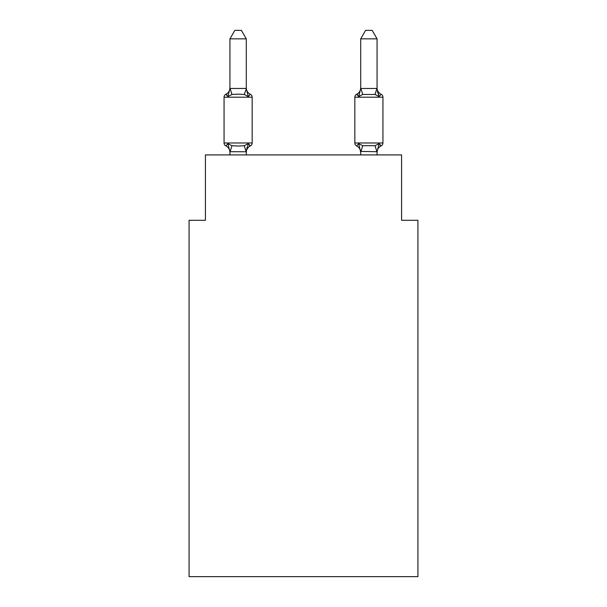 <?xml version="1.0" encoding="UTF-8"?>
<svg xmlns="http://www.w3.org/2000/svg" width="607" height="607" viewBox="0 0 607 607"><rect width="100%" height="100%" fill="white"/><g stroke="black" fill="none" stroke-linecap="round" stroke-linejoin="round"><path stroke-width="0.91" d="M417.927 576.65L417.927 220.295L401.576 220.295L401.576 154.914L205.424 154.914L205.424 220.295L189.073 220.295L189.073 576.65L417.927 576.65M377.061 38.848L372.152 30.35L365.619 30.35L360.71 38.848L377.061 38.848L377.061 88.766L379.102 96.566L377.395 91.225L379.102 96.566L381.105 94.267L379.102 96.566L377.395 91.225L379.102 96.566L381.105 94.267L379.102 96.566L377.395 91.225L379.102 96.566L381.105 94.267L379.102 96.566L377.395 91.225L379.102 96.566L381.105 94.267L379.102 96.566L377.395 91.225L379.102 96.566L381.105 94.267L379.102 96.566L377.395 91.225L379.102 96.566L381.105 94.267L379.102 96.566L377.395 91.225L379.102 96.566L381.105 94.267L379.102 96.566L377.395 91.225L379.102 96.566L381.105 94.267L379.102 96.566L377.395 91.225L379.102 96.566L381.105 94.267L379.102 96.566L377.395 91.225L379.102 96.566L381.105 94.267L379.102 96.566L377.395 91.225L379.102 96.566L381.105 94.267L379.102 96.566L377.395 91.225L379.102 96.566L381.105 94.267L379.102 96.566L377.395 91.225L379.102 96.566L381.105 94.267L379.102 96.566L377.395 91.225L379.102 96.566L381.105 94.267L379.102 96.566L377.395 91.225L379.102 96.566L381.105 94.267L379.102 96.566L377.395 91.225L379.102 96.566L381.105 94.267L379.102 96.566L381.105 94.267L379.102 96.566L375.02 94.464L362.751 94.464L358.669 96.566L359.435 93.979L358.669 96.566L359.435 93.979L358.669 96.566L359.435 93.979L358.669 96.566L359.435 93.979L358.669 96.566L359.435 93.979L358.669 96.566L359.435 93.979L358.669 96.566L359.435 93.979L358.669 96.566L359.435 93.979L358.669 96.566L359.435 93.979L358.669 96.566L359.435 93.979L358.669 96.566L359.435 93.979L358.669 96.566L359.435 93.979L358.669 96.566L359.435 93.979L358.669 96.566L359.435 93.979L358.669 96.566L359.435 93.979L358.669 96.566L359.435 93.979L358.669 96.566L356.666 94.267A3.27 3.27 0 0 0 354.829 97.203L354.829 142.979A3.27 3.27 0 0 0 356.666 145.915L358.669 143.616L356.666 145.915A3.27 3.27 0 0 1 354.829 142.979A3.27 3.27 0 0 0 356.666 145.915L358.669 143.616L356.666 145.915A3.27 3.27 0 0 1 354.829 142.979A3.27 3.27 0 0 0 356.666 145.915L358.669 143.616L356.666 145.915A3.27 3.27 0 0 1 354.829 142.979A3.27 3.27 0 0 0 356.666 145.915L358.669 143.616L356.666 145.915A3.27 3.27 0 0 1 354.829 142.979A3.27 3.27 0 0 0 356.666 145.915L358.669 143.616L356.666 145.915A3.27 3.27 0 0 1 354.829 142.979A3.27 3.27 0 0 0 356.666 145.915L358.669 143.616L356.666 145.915A3.27 3.27 0 0 1 354.829 142.979A3.27 3.27 0 0 0 356.666 145.915L358.669 143.616L356.666 145.915A3.27 3.27 0 0 1 354.829 142.979A3.27 3.27 0 0 0 356.666 145.915L358.669 143.616L362.751 145.718L375.02 145.718L379.102 143.616L381.105 145.915A3.27 3.27 0 0 0 382.941 142.979A3.27 3.27 0 0 1 381.105 145.915L380.172 145.468L381.105 145.915A3.27 3.27 0 0 0 382.941 142.979A3.27 3.27 0 0 1 381.105 145.915A3.27 3.27 0 0 0 382.941 142.979A3.27 3.27 0 0 1 381.105 145.915L380.172 145.468L381.105 145.915A3.27 3.27 0 0 0 382.941 142.979A3.27 3.27 0 0 1 381.105 145.915A3.27 3.27 0 0 0 382.941 142.979A3.27 3.27 0 0 1 381.105 145.915L380.172 145.468L381.105 145.915A3.27 3.27 0 0 0 382.941 142.979A3.27 3.27 0 0 1 381.105 145.915A3.27 3.27 0 0 0 382.941 142.979A3.27 3.27 0 0 1 381.105 145.915L380.172 145.468L381.105 145.915A3.27 3.27 0 0 0 382.941 142.979A3.27 3.27 0 0 1 381.105 145.915A3.27 3.27 0 0 0 382.941 142.979A3.27 3.27 0 0 1 381.105 145.915L380.172 145.468L381.105 145.915A3.27 3.27 0 0 0 382.941 142.979A3.27 3.27 0 0 1 381.105 145.915A3.27 3.27 0 0 0 382.941 142.979A3.27 3.27 0 0 1 381.105 145.915L380.172 145.468L381.105 145.915A3.27 3.27 0 0 0 382.941 142.979A3.27 3.27 0 0 1 381.105 145.915A3.27 3.27 0 0 0 382.941 142.979A3.27 3.27 0 0 1 381.105 145.915L380.172 145.468L381.105 145.915A3.27 3.27 0 0 0 382.941 142.979A3.27 3.27 0 0 1 381.105 145.915A3.27 3.27 0 0 0 382.941 142.979A3.27 3.27 0 0 1 381.105 145.915L380.172 145.468L381.105 145.915A3.27 3.27 0 0 0 382.941 142.979A3.27 3.27 0 0 1 381.105 145.915A3.27 3.27 0 0 0 382.941 142.979A3.27 3.27 0 0 1 381.105 145.915L380.172 145.468L381.105 145.915A3.27 3.27 0 0 0 382.941 142.979A3.27 3.27 0 0 1 381.105 145.915A3.27 3.27 0 0 0 382.941 142.979A3.27 3.27 0 0 1 381.105 145.915L380.172 145.468L381.105 145.915A3.27 3.27 0 0 0 382.941 142.979A3.27 3.27 0 0 1 381.105 145.915A3.27 3.27 0 0 0 382.941 142.979A3.27 3.27 0 0 1 381.105 145.915L380.172 145.468L381.105 145.915A3.27 3.27 0 0 0 382.941 142.979A3.27 3.27 0 0 1 381.105 145.915A3.27 3.27 0 0 0 382.941 142.979A3.27 3.27 0 0 1 381.105 145.915L380.172 145.468L381.105 145.915A3.27 3.27 0 0 0 382.941 142.979A3.27 3.27 0 0 1 381.105 145.915A3.27 3.27 0 0 0 382.941 142.979A3.27 3.27 0 0 1 381.105 145.915L380.172 145.468L381.105 145.915A3.27 3.27 0 0 0 382.941 142.979A3.27 3.27 0 0 1 381.105 145.915A3.27 3.27 0 0 0 382.941 142.979A3.27 3.27 0 0 1 381.105 145.915L380.172 145.468L381.105 145.915A3.27 3.27 0 0 0 382.941 142.979A3.27 3.27 0 0 1 381.105 145.915A3.27 3.27 0 0 0 382.941 142.979A3.27 3.27 0 0 1 381.105 145.915L380.172 145.468L381.105 145.915A3.27 3.27 0 0 0 382.941 142.979A3.27 3.27 0 0 1 381.105 145.915A3.27 3.27 0 0 0 382.941 142.979A3.27 3.27 0 0 1 381.105 145.915L380.172 145.468M377.061 154.914L377.061 151.712L360.71 151.416L360.71 152.387L358.669 143.616L356.666 145.915A7.193 7.193 0 0 1 360.71 152.387A7.193 7.193 0 0 0 356.666 145.915A7.193 7.193 0 0 1 360.71 152.387A7.193 7.193 0 0 0 356.666 145.915A7.193 7.193 0 0 1 360.71 152.387A7.193 7.193 0 0 0 356.666 145.915A7.193 7.193 0 0 1 360.71 152.387A7.193 7.193 0 0 0 356.666 145.915A7.193 7.193 0 0 1 360.71 152.387A7.193 7.193 0 0 0 356.666 145.915A7.193 7.193 0 0 1 360.71 152.387A7.193 7.193 0 0 0 356.666 145.915L358.669 143.616L356.666 145.915A7.193 7.193 0 0 1 360.71 152.387A7.193 7.193 0 0 0 356.666 145.915A7.193 7.193 0 0 1 360.71 152.387A7.193 7.193 0 0 0 356.666 145.915L358.669 143.616L356.666 145.915A7.193 7.193 0 0 1 360.71 152.387A7.193 7.193 0 0 0 356.666 145.915L358.669 143.616L356.666 145.915A7.193 7.193 0 0 1 360.71 152.387A7.193 7.193 0 0 0 356.666 145.915L358.669 143.616L356.666 145.915A7.193 7.193 0 0 1 360.71 152.387A7.193 7.193 0 0 0 356.666 145.915L358.669 143.616L356.666 145.915A7.193 7.193 0 0 1 360.71 152.387A7.193 7.193 0 0 0 356.666 145.915A7.193 7.193 0 0 1 360.71 152.387A7.193 7.193 0 0 0 356.666 145.915L358.669 143.616L356.666 145.915A7.193 7.193 0 0 1 360.71 152.387A7.193 7.193 0 0 0 356.666 145.915A7.193 7.193 0 0 1 360.71 152.387A7.193 7.193 0 0 0 356.666 145.915L358.669 143.616L356.666 145.915A7.193 7.193 0 0 1 360.71 152.387A7.193 7.193 0 0 0 356.666 145.915A3.27 3.27 0 0 1 354.829 142.979A3.27 3.27 0 0 0 356.666 145.915L358.669 143.616L356.666 145.915A3.27 3.27 0 0 1 354.829 142.979A3.27 3.27 0 0 0 356.666 145.915A3.27 3.27 0 0 1 354.829 142.979A3.27 3.27 0 0 0 356.666 145.915A3.27 3.27 0 0 1 354.829 142.979A3.27 3.27 0 0 0 356.666 145.915A3.27 3.27 0 0 1 354.829 142.979A3.27 3.27 0 0 0 356.666 145.915A3.27 3.27 0 0 1 354.829 142.979A3.27 3.27 0 0 0 356.666 145.915L358.669 143.616L356.666 145.915A3.27 3.27 0 0 1 354.829 142.979A3.27 3.27 0 0 0 356.666 145.915L358.669 143.616L356.666 145.915A3.27 3.27 0 0 1 354.829 142.979A3.27 3.27 0 0 0 356.666 145.915L358.669 143.616L356.666 145.915A3.27 3.27 0 0 1 354.829 142.979A3.27 3.27 0 0 0 356.666 145.915L358.669 143.616L356.666 145.915A3.27 3.27 0 0 1 354.829 142.979A3.27 3.27 0 0 0 356.666 145.915L358.669 143.616L356.666 145.915A3.27 3.27 0 0 1 354.829 142.979A3.27 3.27 0 0 0 356.666 145.915L358.669 143.616L356.666 145.915A3.27 3.27 0 0 1 354.829 142.979A3.27 3.27 0 0 0 356.666 145.915L358.669 143.616L356.666 145.915A3.27 3.27 0 0 1 354.829 142.979L382.941 142.979A3.27 3.27 0 0 1 381.105 145.915A3.27 3.27 0 0 0 382.941 142.979L382.941 97.203L354.829 97.203M360.71 87.803A7.193 7.193 0 0 1 356.666 94.267L358.669 96.566L356.666 94.267L357.599 94.715M377.061 152.387L377.061 152.387A7.193 7.193 0 0 1 381.105 145.915L379.102 143.616L377.061 151.712M229.939 152.387L229.939 152.387A7.193 7.193 0 0 0 225.895 145.915A3.27 3.27 0 0 1 224.059 142.979A3.27 3.27 0 0 0 225.895 145.915L227.898 143.616L225.895 145.915A3.27 3.27 0 0 1 224.059 142.979A3.27 3.27 0 0 0 225.895 145.915L227.898 143.616L225.895 145.915A3.27 3.27 0 0 1 224.059 142.979A3.27 3.27 0 0 0 225.895 145.915A3.27 3.27 0 0 1 224.059 142.979A3.27 3.27 0 0 0 225.895 145.915A3.27 3.27 0 0 1 224.059 142.979A3.27 3.27 0 0 0 225.895 145.915L227.898 143.616L225.895 145.915A3.27 3.27 0 0 1 224.059 142.979A3.27 3.27 0 0 0 225.895 145.915L227.898 143.616L225.895 145.915A3.27 3.27 0 0 1 224.059 142.979A3.27 3.27 0 0 0 225.895 145.915L227.898 143.616L225.895 145.915A3.27 3.27 0 0 1 224.059 142.979A3.27 3.27 0 0 0 225.895 145.915A3.27 3.27 0 0 1 224.059 142.979A3.27 3.27 0 0 0 225.895 145.915A3.27 3.27 0 0 1 224.059 142.979A3.27 3.27 0 0 0 225.895 145.915A3.27 3.27 0 0 1 224.059 142.979A3.27 3.27 0 0 0 225.895 145.915L227.898 143.616L225.895 145.915A3.27 3.27 0 0 1 224.059 142.979A3.27 3.27 0 0 0 225.895 145.915L227.898 143.616L225.895 145.915A3.27 3.27 0 0 1 224.059 142.979A3.27 3.27 0 0 0 225.895 145.915L227.898 143.616L225.895 145.915A3.27 3.27 0 0 1 224.059 142.979A3.27 3.27 0 0 0 225.895 145.915A3.27 3.27 0 0 1 224.059 142.979A3.27 3.27 0 0 0 225.895 145.915A3.27 3.27 0 0 1 224.059 142.979A3.27 3.27 0 0 0 225.895 145.915L227.898 143.616L225.895 145.915A3.27 3.27 0 0 1 224.059 142.979A3.27 3.27 0 0 0 225.895 145.915L227.898 143.616L225.895 145.915A3.27 3.27 0 0 1 224.059 142.979A3.27 3.27 0 0 0 225.895 145.915L227.898 143.616L225.895 145.915A3.27 3.27 0 0 1 224.059 142.979A3.27 3.27 0 0 0 225.895 145.915L227.898 143.616L225.895 145.915A3.27 3.27 0 0 1 224.059 142.979A3.27 3.27 0 0 0 225.895 145.915A3.27 3.27 0 0 1 224.059 142.979A3.27 3.27 0 0 0 225.895 145.915A3.27 3.27 0 0 1 224.059 142.979A3.27 3.27 0 0 0 225.895 145.915L227.898 143.616L225.895 145.915A3.27 3.27 0 0 1 224.059 142.979A3.27 3.27 0 0 0 225.895 145.915L227.898 143.616L225.895 145.915A3.27 3.27 0 0 1 224.059 142.979A3.27 3.27 0 0 0 225.895 145.915L227.898 143.616L225.895 145.915A3.27 3.27 0 0 1 224.059 142.979A3.27 3.27 0 0 0 225.895 145.915L227.898 143.616L225.895 145.915A3.27 3.27 0 0 1 224.059 142.979A3.27 3.27 0 0 0 225.895 145.915A3.27 3.27 0 0 1 224.059 142.979A3.27 3.27 0 0 0 225.895 145.915A3.27 3.27 0 0 1 224.059 142.979A3.27 3.27 0 0 0 225.895 145.915L227.898 143.616L225.895 145.915A3.27 3.27 0 0 1 224.059 142.979A3.27 3.27 0 0 0 225.895 145.915L227.898 143.616L225.895 145.915A3.27 3.27 0 0 1 224.059 142.979A3.27 3.27 0 0 0 225.895 145.915L227.898 143.616L225.895 145.915A3.27 3.27 0 0 1 224.059 142.979A3.27 3.27 0 0 0 225.895 145.915L227.898 143.616L225.895 145.915A3.27 3.27 0 0 1 224.059 142.979A3.27 3.27 0 0 0 225.895 145.915L227.898 143.616L225.895 145.915L227.898 143.616L225.895 145.915L227.898 143.616L225.895 145.915L227.898 143.616L225.895 145.915L227.898 143.616L225.895 145.915L227.898 143.616L225.895 145.915L227.898 143.616L231.98 145.718L238.111 146.044L244.249 145.718L248.331 143.616L250.334 145.915L249.401 145.468M246.29 38.848L229.939 38.848L234.848 30.35L241.381 30.35L246.29 38.848L246.29 88.766L248.331 96.566L250.334 94.267A3.27 3.27 0 0 1 252.171 97.203A3.27 3.27 0 0 0 250.334 94.267L248.331 96.566L244.249 94.464L238.111 94.138L231.98 94.464L227.898 96.566L225.895 94.267L226.828 94.715M246.29 88.766L244.249 94.464M246.29 151.545L247.057 147.569L246.154 151.758L229.939 151.712L227.898 143.616M246.29 152.387A7.193 7.193 0 0 1 250.334 145.915L248.331 143.616L250.334 145.915A3.27 3.27 0 0 0 252.171 142.979L252.171 97.203A3.27 3.27 0 0 0 250.334 94.267L248.331 96.566L250.334 94.267A3.27 3.27 0 0 1 252.171 97.203A3.27 3.27 0 0 0 250.334 94.267L248.331 96.566L250.334 94.267A3.27 3.27 0 0 1 252.171 97.203A3.27 3.27 0 0 0 250.334 94.267L248.331 96.566L250.334 94.267A3.27 3.27 0 0 1 252.171 97.203A3.27 3.27 0 0 0 250.334 94.267L248.331 96.566L250.334 94.267A3.27 3.27 0 0 1 252.171 97.203A3.27 3.27 0 0 0 250.334 94.267L248.331 96.566L250.334 94.267A3.27 3.27 0 0 1 252.171 97.203A3.27 3.27 0 0 0 250.334 94.267L248.331 96.566L250.334 94.267A3.27 3.27 0 0 1 252.171 97.203A3.27 3.27 0 0 0 250.334 94.267L248.331 96.566L250.334 94.267A3.27 3.27 0 0 1 252.171 97.203A3.27 3.27 0 0 0 250.334 94.267L248.331 96.566L250.334 94.267A3.27 3.27 0 0 1 252.171 97.203A3.27 3.27 0 0 0 250.334 94.267L248.331 96.566L250.334 94.267A3.27 3.27 0 0 1 252.171 97.203A3.27 3.27 0 0 0 250.334 94.267L248.331 96.566L250.334 94.267A3.27 3.27 0 0 1 252.171 97.203A3.27 3.27 0 0 0 250.334 94.267L248.331 96.566L250.334 94.267A3.27 3.27 0 0 1 252.171 97.203A3.27 3.27 0 0 0 250.334 94.267L248.331 96.566L250.334 94.267A3.27 3.27 0 0 1 252.171 97.203A3.27 3.27 0 0 0 250.334 94.267L248.331 96.566L250.334 94.267A3.27 3.27 0 0 1 252.171 97.203A3.27 3.27 0 0 0 250.334 94.267L248.331 96.566L250.334 94.267A3.27 3.27 0 0 1 252.171 97.203A3.27 3.27 0 0 0 250.334 94.267L248.331 96.566L250.334 94.267A3.27 3.27 0 0 1 252.171 97.203L224.059 97.203A3.27 3.27 0 0 1 225.895 94.267L227.898 96.566L225.895 94.267A7.193 7.193 0 0 0 229.939 87.803M360.71 154.914L360.71 151.416M227.898 96.566L229.939 88.47L246.154 88.432M224.059 97.203L224.059 142.979L252.171 142.979M229.939 38.848L229.939 88.47M246.29 154.914L246.29 151.712M229.939 154.914L229.939 151.712M248.331 96.566L250.334 94.267A7.193 7.193 0 0 1 246.29 87.803M248.331 143.616L246.29 151.416M360.71 38.848L360.71 88.47L377.061 88.47M358.669 96.566L360.71 88.47M377.061 87.803A7.193 7.193 0 0 0 381.105 94.267A3.27 3.27 0 0 1 382.941 97.203M231.98 145.718L230.076 151.758M244.249 145.718L246.154 151.758M230.076 88.432L231.98 94.464M376.924 151.758L375.02 145.718M360.846 151.758L362.751 145.718M375.02 94.464L376.924 88.432M362.751 94.464L360.846 88.432"/></g></svg>
